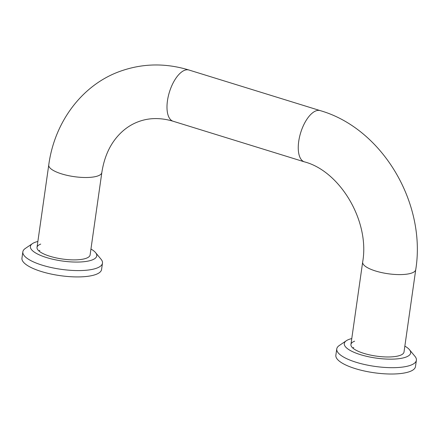 <?xml version="1.0" encoding="UTF-8"?>
<svg xmlns="http://www.w3.org/2000/svg" width="439" height="439" viewBox="0 0 439 439"><rect width="100%" height="100%" fill="white"/><g stroke="black" fill="none" stroke-linecap="round" stroke-linejoin="round"><path stroke-width="0.66" d="M40.739 244.089A26.806 7.951 8.1 0 0 37.024 247.376A26.806 7.951 8.1 0 0 55.983 257.863A26.806 7.951 8.1 0 0 86.395 258.214A26.806 7.951 8.1 0 0 90.11 254.927L101.832 172.549A26.806 7.951 8.1 0 1 98.122 175.836A26.806 7.951 8.1 0 1 67.705 175.485A26.806 7.951 8.1 0 1 48.751 164.998L37.024 247.376M39.834 250.428A26.806 7.951 8.1 0 0 38.819 250.861M37.864 241.472A33.512 9.938 8.1 0 0 35.027 242.323A33.512 9.938 8.1 0 0 32.464 243.607L25.341 248.436A40.212 11.93 8.1 0 0 22.85 251.821A40.212 11.93 8.1 0 0 51.292 267.554A40.212 11.93 8.1 0 0 96.909 268.081A40.212 11.93 8.1 0 0 102.479 263.153A40.212 11.93 8.1 0 0 101.03 259.208L95.537 252.584A33.512 9.938 8.1 0 0 90.95 249.023M32.464 243.607A33.512 9.938 8.1 0 0 49.201 258.335A33.512 9.938 8.1 0 0 92.102 259.981A33.512 9.938 8.1 0 0 95.537 252.584M22.85 251.821L21.95 258.159A40.212 11.93 8.1 0 0 50.386 273.887A40.212 11.93 8.1 0 0 96.009 274.419A40.212 11.93 8.1 0 0 101.574 269.491L102.479 263.153M354.641 341.185A26.806 7.951 8.1 0 0 350.931 344.472A26.806 7.951 8.1 0 0 369.89 354.959A26.806 7.951 8.1 0 0 400.302 355.31A26.806 7.951 8.1 0 0 404.012 352.029L415.738 269.65C426.494 203.273 382.347 128.473 320.229 110.623L188.962 70.02A26.806 12.155 107.2 0 0 184.643 70.284A26.806 12.155 107.2 0 0 167.457 100.767A26.806 12.155 107.2 0 0 173.114 121.241L304.386 161.848A26.806 12.155 -72.8 0 1 298.723 141.374A26.806 12.155 -72.8 0 1 315.915 110.886A26.806 12.155 -72.8 0 1 320.229 110.623M353.741 347.523A26.806 7.951 8.1 0 0 352.726 347.957M351.771 338.568A33.512 9.938 8.1 0 0 348.934 339.424A33.512 9.938 8.1 0 0 346.371 340.702L339.248 345.531A40.212 11.93 8.1 0 0 336.757 348.917A40.212 11.93 8.1 0 0 365.199 364.65A40.212 11.93 8.1 0 0 410.816 365.177A40.212 11.93 8.1 0 0 416.386 360.249A40.212 11.93 8.1 0 0 414.937 356.303L409.444 349.68A33.512 9.938 8.1 0 0 404.857 346.124M346.371 340.702A33.512 9.938 8.1 0 0 363.108 355.431A33.512 9.938 8.1 0 0 406.009 357.077A33.512 9.938 8.1 0 0 409.444 349.68M336.757 348.917L335.857 355.255A40.212 11.93 8.1 0 0 364.293 370.982A40.212 11.93 8.1 0 0 409.911 371.515A40.212 11.93 8.1 0 0 415.481 366.587L416.386 360.249M304.386 161.848C339.715 170.963 370.017 220.855 362.658 262.094A26.806 7.951 8.1 0 0 381.612 272.581A26.806 7.951 8.1 0 0 412.029 272.932A26.806 7.951 8.1 0 0 415.738 269.65M48.751 164.998C54.392 122.514 81.555 85.49 119.199 71.639C141.879 63.32 165.135 62.782 188.962 70.02M173.114 121.241C160.537 117.52 148.881 117.707 138.164 121.79C129.939 124.885 122.744 130.114 116.587 137.478C108.921 146.725 104.005 158.413 101.832 172.549M362.658 262.094L350.931 344.472"/></g></svg>
